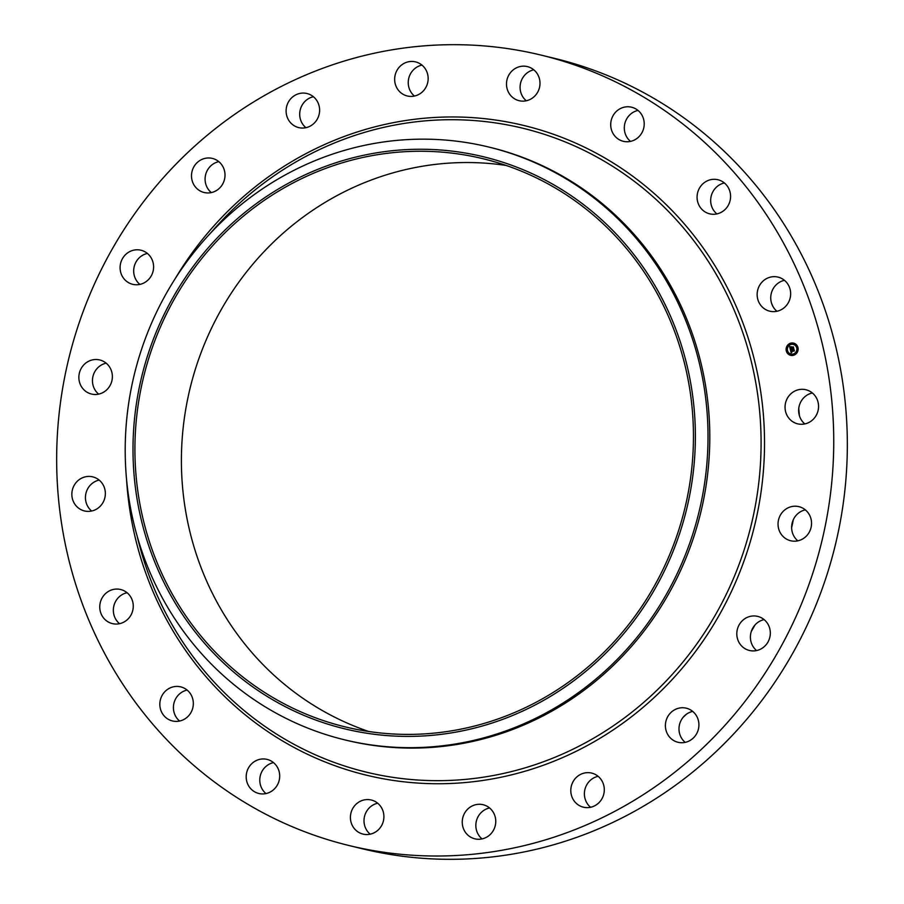 <?xml version="1.0" encoding="UTF-8"?>
<svg xmlns="http://www.w3.org/2000/svg" width="904" height="904" viewBox="0 0 904 904"><rect width="100%" height="100%" fill="white"/><g stroke="black" fill="none" stroke-linecap="round" stroke-linejoin="round"><path stroke-width="1.36" d="M808.413 390.573A17.538 16.713 103.6 0 1 817.668 412.054A17.538 16.713 103.6 0 1 797.667 423.84A17.538 16.713 103.6 0 1 795.192 423.015A17.538 16.713 103.6 0 1 785.938 401.534A17.538 16.713 103.6 0 1 805.939 389.748A17.538 16.713 103.6 0 1 808.413 390.573M804.842 423.919A17.538 16.713 103.6 0 1 799.159 406.156A17.538 16.713 103.6 0 1 812.357 392.969M541.078 55.099L554.672 58.398A406.71 387.454 103.6 0 1 815.837 605.352A406.71 387.454 103.6 0 1 362.922 848.901L349.328 845.602A406.71 387.454 103.6 0 1 88.163 298.648A406.71 387.454 103.6 0 1 541.078 55.099A406.71 387.454 103.6 0 1 802.243 602.053A406.71 387.454 103.6 0 1 349.328 845.602M797.836 540.829A17.538 16.713 103.6 0 1 797.339 540.411A17.538 16.713 103.6 0 1 792.232 522.738A17.538 16.713 103.6 0 1 805.34 509.867M756.603 650.564A17.538 16.713 103.6 0 1 752.761 646.01A17.538 16.713 103.6 0 1 764.117 619.602M685.198 742.365A17.538 16.713 103.6 0 1 679.401 732.782A17.538 16.713 103.6 0 1 692.701 711.414M590.583 807.272A17.538 16.713 103.6 0 1 584.459 792.232A17.538 16.713 103.6 0 1 598.098 776.31M482.047 838.901A17.538 16.713 103.6 0 1 477.199 818.538A17.538 16.713 103.6 0 1 489.561 807.95M370.199 834.189A17.538 16.713 103.6 0 1 368.154 809.125A17.538 16.713 103.6 0 1 377.714 803.227M265.991 793.576A17.538 16.713 103.6 0 1 267.968 764.908A17.538 16.713 103.6 0 1 273.494 762.614M179.625 721.042A17.538 16.713 103.6 0 1 173.85 703.606A17.538 16.713 103.6 0 1 186.473 690.238A17.538 16.713 103.6 0 1 187.128 690.08M119.543 623.681A17.538 16.713 103.6 0 1 113.859 605.906A17.538 16.713 103.6 0 1 127.057 592.719M91.643 511.031A17.538 16.713 103.6 0 1 85.959 493.268A17.538 16.713 103.6 0 1 99.157 480.08M98.66 394.133A17.538 16.713 103.6 0 1 98.163 393.703A17.538 16.713 103.6 0 1 93.055 376.03A17.538 16.713 103.6 0 1 106.163 363.171M139.883 284.398A17.538 16.713 103.6 0 1 136.041 279.844A17.538 16.713 103.6 0 1 147.397 253.436M211.299 192.586A17.538 16.713 103.6 0 1 205.502 183.003A17.538 16.713 103.6 0 1 218.802 161.635M305.902 127.69A17.538 16.713 103.6 0 1 299.766 112.65A17.538 16.713 103.6 0 1 313.417 96.728M414.439 96.05A17.538 16.713 103.6 0 1 409.602 75.676A17.538 16.713 103.6 0 1 421.953 65.099M526.286 100.773A17.538 16.713 103.6 0 1 524.241 75.71A17.538 16.713 103.6 0 1 533.801 69.811M630.506 141.386A17.538 16.713 103.6 0 1 632.484 112.729A17.538 16.713 103.6 0 1 638.009 110.424M716.872 213.92A17.538 16.713 103.6 0 1 711.109 196.496A17.538 16.713 103.6 0 1 723.72 183.117A17.538 16.713 103.6 0 1 724.375 182.958M776.943 311.281A17.538 16.713 103.6 0 1 771.259 293.506A17.538 16.713 103.6 0 1 784.457 280.319M771.587 303.326A355.871 339.023 103.6 0 1 772.818 306.23M798.74 408.585A355.871 339.023 103.6 0 1 799.396 415.648M793.328 519.687A355.871 339.023 103.6 0 1 791.633 527.642M754.896 625.093A355.871 339.023 103.6 0 1 751.258 631.58M686.385 714.25A355.871 339.023 103.6 0 1 683.187 717.245M84.569 390.404A17.538 16.713 103.6 0 1 80.784 369.194A17.538 16.713 103.6 0 1 99.745 359.95A17.538 16.713 103.6 0 1 106.661 363.589A17.538 16.713 103.6 0 1 110.446 384.799A17.538 16.713 103.6 0 1 91.474 394.042A17.538 16.713 103.6 0 1 84.569 390.404M767.959 624.155A17.538 16.713 103.6 0 1 766.987 643.591A17.538 16.713 103.6 0 1 749.427 650.473A17.538 16.713 103.6 0 1 739.167 642.71A17.538 16.713 103.6 0 1 740.139 623.274A17.538 16.713 103.6 0 1 757.699 616.392A17.538 16.713 103.6 0 1 767.959 624.155M122.447 276.556A17.538 16.713 103.6 0 1 123.419 257.12A17.538 16.713 103.6 0 1 140.979 250.227A17.538 16.713 103.6 0 1 151.239 257.99A17.538 16.713 103.6 0 1 150.267 277.426A17.538 16.713 103.6 0 1 132.707 284.319A17.538 16.713 103.6 0 1 122.447 276.556M698.498 720.996A17.538 16.713 103.6 0 1 678.023 742.286A17.538 16.713 103.6 0 1 665.807 729.483A17.538 16.713 103.6 0 1 686.283 708.194A17.538 16.713 103.6 0 1 698.498 720.996M191.908 179.704A17.538 16.713 103.6 0 1 212.383 158.415A17.538 16.713 103.6 0 1 224.599 171.218A17.538 16.713 103.6 0 1 204.123 192.507A17.538 16.713 103.6 0 1 191.908 179.704M604.234 791.35A17.538 16.713 103.6 0 1 583.408 807.182A17.538 16.713 103.6 0 1 570.865 788.932A17.538 16.713 103.6 0 1 591.679 773.089A17.538 16.713 103.6 0 1 604.234 791.35M286.172 109.35A17.538 16.713 103.6 0 1 306.998 93.519A17.538 16.713 103.6 0 1 319.541 111.768A17.538 16.713 103.6 0 1 298.727 127.611A17.538 16.713 103.6 0 1 286.172 109.35M494.398 828.324A17.538 16.713 103.6 0 1 474.871 838.822A17.538 16.713 103.6 0 1 463.605 815.238A17.538 16.713 103.6 0 1 483.143 804.729A17.538 16.713 103.6 0 1 494.398 828.324M396.008 72.388A17.538 16.713 103.6 0 1 415.535 61.879A17.538 16.713 103.6 0 1 426.801 85.462A17.538 16.713 103.6 0 1 407.263 95.971A17.538 16.713 103.6 0 1 396.008 72.388M379.759 828.29A17.538 16.713 103.6 0 1 363.024 834.098A17.538 16.713 103.6 0 1 354.56 805.826A17.538 16.713 103.6 0 1 371.295 800.017A17.538 16.713 103.6 0 1 379.759 828.29M510.647 72.41A17.538 16.713 103.6 0 1 527.382 66.602A17.538 16.713 103.6 0 1 535.846 94.875A17.538 16.713 103.6 0 1 519.111 100.694A17.538 16.713 103.6 0 1 510.647 72.41M271.516 791.271A17.538 16.713 103.6 0 1 258.815 793.486A17.538 16.713 103.6 0 1 246.363 779.338A17.538 16.713 103.6 0 1 254.374 761.609A17.538 16.713 103.6 0 1 267.087 759.394A17.538 16.713 103.6 0 1 279.528 773.553A17.538 16.713 103.6 0 1 271.516 791.271M618.89 109.429A17.538 16.713 103.6 0 1 631.591 107.214A17.538 16.713 103.6 0 1 644.043 121.373A17.538 16.713 103.6 0 1 636.032 139.092A17.538 16.713 103.6 0 1 623.319 141.306A17.538 16.713 103.6 0 1 610.878 127.148A17.538 16.713 103.6 0 1 618.89 109.429M180.28 720.884A17.538 16.713 103.6 0 1 172.449 720.951A17.538 16.713 103.6 0 1 159.827 704.069A17.538 16.713 103.6 0 1 172.879 686.938A17.538 16.713 103.6 0 1 180.71 686.859A17.538 16.713 103.6 0 1 193.332 703.753A17.538 16.713 103.6 0 1 180.28 720.884M710.126 179.828A17.538 16.713 103.6 0 1 717.957 179.749A17.538 16.713 103.6 0 1 730.579 196.643A17.538 16.713 103.6 0 1 717.527 213.762A17.538 16.713 103.6 0 1 709.696 213.841A17.538 16.713 103.6 0 1 697.074 196.948A17.538 16.713 103.6 0 1 710.126 179.828M114.977 624.009A17.538 16.713 103.6 0 1 112.367 623.602A17.538 16.713 103.6 0 1 99.994 603.974A17.538 16.713 103.6 0 1 118.028 589.103A17.538 16.713 103.6 0 1 120.639 589.51A17.538 16.713 103.6 0 1 133.024 609.138A17.538 16.713 103.6 0 1 114.977 624.009M775.429 276.703A17.538 16.713 103.6 0 1 778.039 277.11A17.538 16.713 103.6 0 1 790.412 296.727A17.538 16.713 103.6 0 1 772.378 311.597A17.538 16.713 103.6 0 1 769.767 311.191A17.538 16.713 103.6 0 1 757.382 291.574A17.538 16.713 103.6 0 1 775.429 276.703M81.993 510.127A17.538 16.713 103.6 0 1 72.738 488.646A17.538 16.713 103.6 0 1 92.739 476.86A17.538 16.713 103.6 0 1 95.214 477.685A17.538 16.713 103.6 0 1 104.468 499.166A17.538 16.713 103.6 0 1 84.467 510.952A17.538 16.713 103.6 0 1 81.993 510.127M805.837 510.297A17.538 16.713 103.6 0 1 809.622 531.507A17.538 16.713 103.6 0 1 790.661 540.75A17.538 16.713 103.6 0 1 783.745 537.112A17.538 16.713 103.6 0 1 779.96 515.901A17.538 16.713 103.6 0 1 798.933 506.658A17.538 16.713 103.6 0 1 805.837 510.297M368.775 731.505A292.32 278.488 103.6 0 1 204.044 345.068A292.32 278.488 103.6 0 1 506.082 165.432M670.813 551.858A292.32 278.488 103.6 0 1 345.272 726.906A292.32 278.488 103.6 0 1 157.556 333.791A292.32 278.488 103.6 0 1 483.098 158.742A292.32 278.488 103.6 0 1 670.813 551.858M647.128 273.031A294.32 280.387 -76.4 0 0 256.691 203.343A294.32 280.387 -76.4 0 0 181.241 612.618A294.32 280.387 -76.4 0 0 571.678 682.317A294.32 280.387 -76.4 0 0 647.128 273.031M344.707 739.856A305.032 290.591 -76.4 0 1 175.195 619.387A305.032 290.591 103.6 0 1 148.832 329.644A305.032 290.591 -76.4 0 1 488.522 146.979L490.296 147.408A305.032 290.591 103.6 0 1 686.17 557.621A305.032 290.591 103.6 0 1 346.481 740.286L344.707 739.856A305.032 290.591 -76.4 0 0 684.396 557.192A305.032 290.591 103.6 0 0 658.022 267.448A305.032 290.591 -76.4 0 0 488.522 146.979M790.627 343.181A6.294 5.989 -76.4 0 0 790.638 355.34A6.294 5.989 -76.4 0 0 798.13 349.08A6.294 5.989 -76.4 0 0 790.627 343.181M793.622 343.113A6.294 5.989 -76.4 0 0 786.152 349.373A6.294 5.989 -76.4 0 0 790.661 355.351M790.955 354.04L790.989 354.052A4.961 4.723 -76.4 0 0 790.989 354.052A4.961 4.723 -76.4 0 0 796.899 349.125A4.961 4.723 -76.4 0 0 793.328 344.424A4.961 4.723 -76.4 0 0 793.305 344.413A4.961 4.723 -76.4 0 0 787.384 349.339A4.961 4.723 -76.4 0 0 793.305 353.984A4.961 4.723 -76.4 0 0 793.294 344.413L793.328 344.424M786.853 351.114L787.011 350.379M790.695 344.198L790.91 343.463M787.407 346.853L787.621 346.119M797.238 348.085L797.452 347.351M794.989 344.707L794.763 343.972L794.989 344.707M793.407 355.012L793.588 354.266M789.339 354.504L789.52 353.758M796.695 352.357L796.842 351.599M790.379 349.735L791.192 352.888L791.881 352.277L791.09 351.532L791.87 352.131L791.282 351.475L794.198 351.023L793.904 349.814L790.932 350.978L791.249 349.893L790.424 349.746L791.215 352.865M790.559 349.543L791.328 349.758L790.559 349.543M791.056 350.153L791.045 350.831L793.994 349.599L794.367 350.786L794.028 349.43L791.09 350.729L791.068 350.13M789.644 346.752L790.322 349.486L793.565 348.628L793.249 347.328L791.712 348.13L791.881 346.966L790.469 348.255L790.356 347.215L790.412 348.345L791.497 348.198L790.311 348.548L790.514 346.955L789.644 346.752M789.847 346.548L790.638 346.752L789.847 346.548M791.949 346.74L790.876 347.125M791.87 347.848L793.373 347.068L793.723 348.515L793.407 346.899L791.87 347.848L793.418 346.944M793.26 347.385L791.757 348.142M791.87 346.989L790.503 348.266M790.345 347.317L790.446 348.334M791.463 348.04L790.345 348.548M789.678 346.763L790.345 349.441M791.215 351.52L791.61 352.131M793.915 349.871L790.966 350.989M790.966 350.255L791.079 350.831M793.994 349.599L794.333 350.82M794.04 349.475L791.136 350.741M791.757 347.362L791.859 347.927M793.373 347.068L793.757 348.481M794.763 344.707L794.989 343.972M210.745 232.916A331.327 315.643 103.6 0 1 616.065 168.517A331.327 315.643 103.6 0 1 735.427 573.78A331.327 315.643 103.6 0 1 418.563 780.073A331.327 315.643 103.6 0 1 137.171 536.196M175.24 278.579A334.254 318.434 103.6 0 1 593.928 151.951A334.254 318.434 103.6 0 1 738.636 575.023A334.254 318.434 103.6 0 1 391.082 780.095A334.254 318.434 103.6 0 1 126.549 479.346"/></g></svg>
